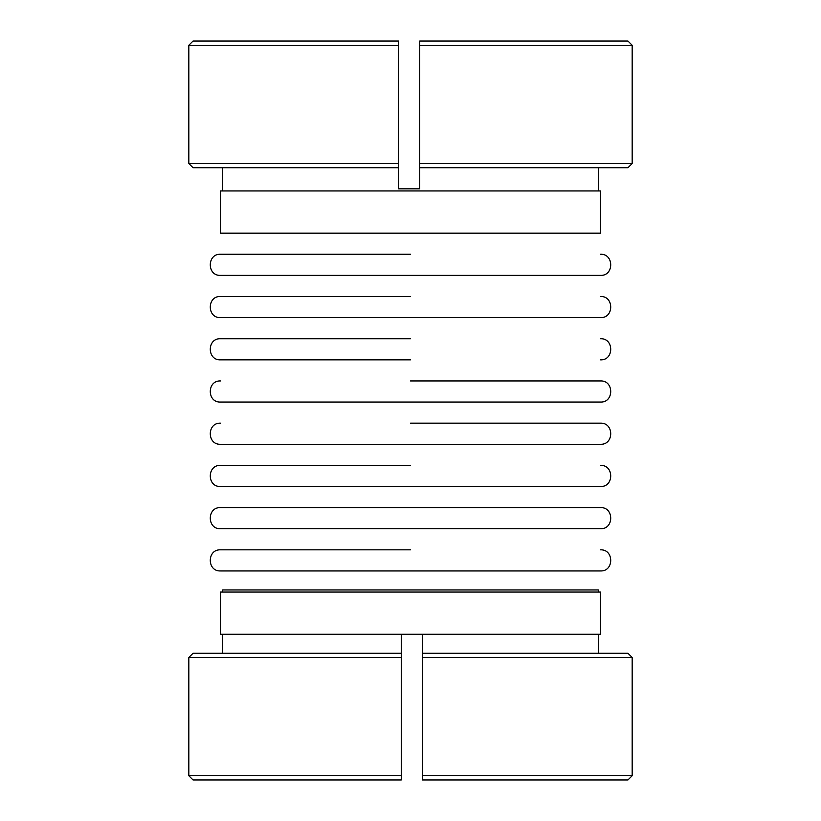 <?xml version="1.0" encoding="UTF-8"?>
<svg xmlns="http://www.w3.org/2000/svg" width="821" height="821" viewBox="0 0 821 821"><rect width="100%" height="100%" fill="white"/><g stroke="black" fill="none" stroke-linecap="round" stroke-linejoin="round"><path stroke-width="1.23" d="M600.5 592.054L220.5 592.054L220.5 634.284L600.5 634.284L600.5 592.054M600.5 507.614L220.5 507.614C206.882 506.957 206.882 529.381 220.5 528.724L600.5 528.724C614.118 529.381 614.118 506.957 600.5 507.614M410.5 507.614L568.84 507.614L410.5 507.614M410.5 549.834L220.5 549.834C206.882 549.177 206.882 571.601 220.5 570.944L600.5 570.944C614.118 571.601 614.118 549.187 600.5 549.834M600.5 444.274L410.5 444.274L600.5 444.274C614.118 444.931 614.118 422.517 600.5 423.164L410.5 423.164M410.5 444.274L220.5 444.274L410.5 444.274M410.5 465.394L220.5 465.394C206.882 464.737 206.882 487.151 220.5 486.504L600.5 486.504C614.118 487.151 614.118 464.737 600.5 465.394M410.5 338.724L220.5 338.724C206.882 338.067 206.882 360.481 220.5 359.834L410.5 359.834M410.5 380.944L600.5 380.944L410.5 380.944M600.5 380.944C614.118 380.287 614.118 402.711 600.5 402.054L220.5 402.054C206.882 402.711 206.882 380.287 220.5 380.944M410.5 254.274L220.5 254.274C206.882 253.617 206.882 276.041 220.5 275.384L600.5 275.384C614.118 276.041 614.118 253.627 600.5 254.274M410.5 296.494L220.5 296.494C206.882 295.847 206.882 318.261 220.5 317.614L600.5 317.614C614.118 318.261 614.118 295.847 600.5 296.494M600.5 190.944L220.5 190.944L220.5 233.164L600.5 233.164L600.5 190.944M627.952 653.28L632.17 657.508L422.374 657.508L422.374 653.28L627.952 653.28M598.396 634.284L598.396 653.28M598.396 592.054L598.396 589.95L222.604 589.95L222.604 592.054M222.604 653.28L222.604 634.284M188.83 775.732L401.264 775.732L401.264 779.95L193.048 779.95L188.83 775.732L188.83 657.508L193.048 653.28L401.264 653.28L401.264 634.284M422.374 634.284L422.374 653.28M632.17 775.732L627.952 779.95L422.374 779.95L422.374 775.732L632.17 775.732L632.17 657.508M401.264 779.95L401.264 779.108M401.264 653.28L401.264 657.508L188.83 657.508M401.264 657.508L401.264 775.732M422.374 657.508L422.374 775.732M627.952 41.05L632.17 45.268L632.17 163.492L419.736 163.492L419.736 41.05L627.952 41.05M419.736 188.83L398.626 188.83L419.736 188.83L419.736 163.492M222.604 190.944L222.604 167.72M598.396 167.72L598.396 190.944M398.626 188.83L398.626 167.72L193.048 167.72L188.83 163.492L398.626 163.492L398.626 167.72M398.626 41.892L398.626 45.268L188.83 45.268L188.83 163.492M419.736 41.05L419.736 41.892M188.83 45.268L193.048 41.05L398.626 41.05M398.626 163.492L398.626 45.268M632.17 163.492L627.952 167.72L419.736 167.72M632.17 45.268L419.736 45.268M220.5 423.164C206.882 422.517 206.882 444.931 220.5 444.274M600.5 359.834C614.118 360.491 614.118 338.067 600.5 338.724"/></g></svg>
